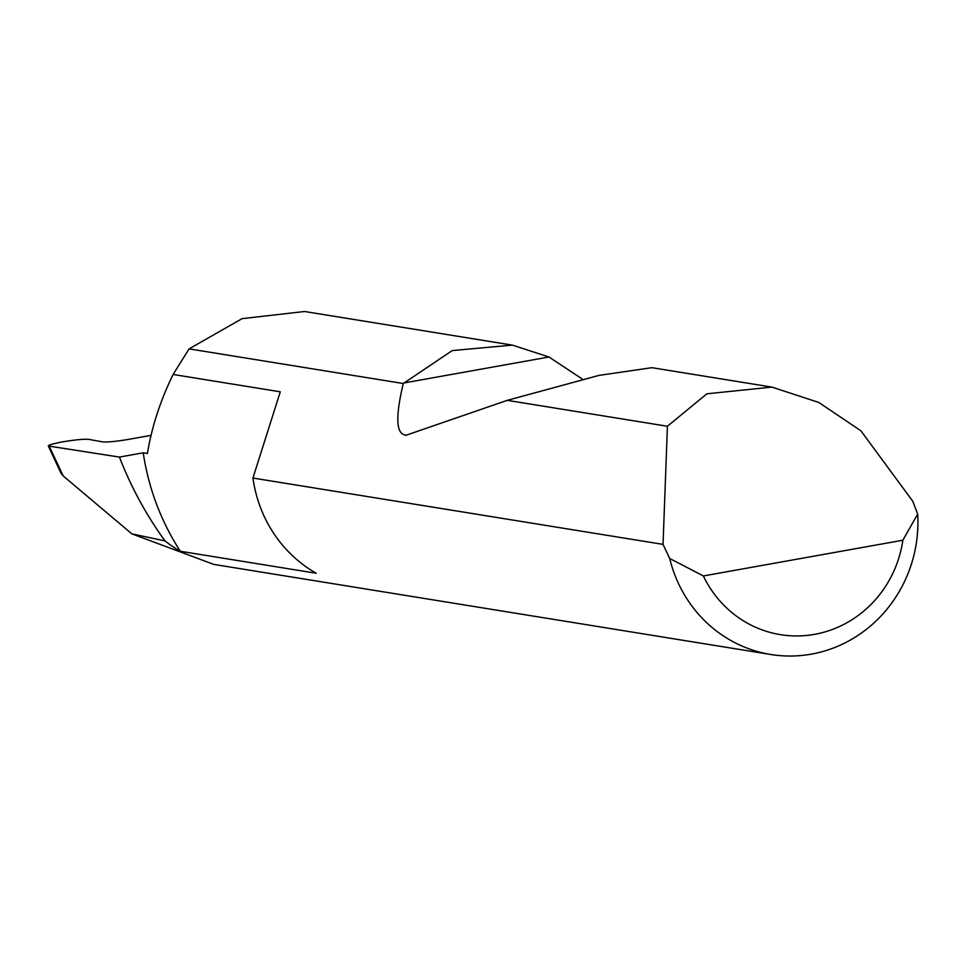 <?xml version="1.0" encoding="UTF-8"?>
<svg xmlns="http://www.w3.org/2000/svg" width="966" height="966" viewBox="0 0 966 966"><rect width="100%" height="100%" fill="white"/><g stroke="black" fill="none" stroke-linecap="round" stroke-linejoin="round"><path stroke-width="1.45" d="M663.038 544.377L667.409 426.26L706.846 393.814L771.906 387.1L818.818 402.472L860.887 430.776L912.749 501.221L917.7 514.057A132.076 125.894 -80.8 0 1 770.796 654.501A132.076 125.894 -80.8 0 1 669.692 558.469L663.038 544.377L252.935 478.037A132.076 125.894 99.2 0 0 253.14 479.426A132.076 125.894 99.2 0 0 316.196 573.249L180.376 551.272A244.845 233.386 -80.8 0 1 143.222 452.812L147.424 453.489C151.71 427.189 160.271 400.854 173.107 374.47L189.07 348.871L242.128 318.635L304.544 311.499L512.391 345.116L548.966 356.997L582.715 379.324M151.046 435.352L128.864 439.325C116.427 441.414 107.673 442.271 102.601 441.885L88.812 439.373C83.909 438.95 75.227 439.772 62.754 441.848C51.113 444.058 46.622 445.567 49.29 446.389L63.225 475.96L60.967 473.111L48.3 445.99L119.422 457.075L143.222 452.812M771.906 387.1L651.881 367.684L599.005 375.388L507.283 400.347L406.626 435.05C396.157 435.34 395.034 418.169 403.269 383.526L189.07 348.871M403.269 383.526L452.209 350.586L512.391 345.116M667.409 426.26L507.283 400.347M180.376 551.272A132.076 125.894 -80.8 0 1 164.993 540.9A373.395 355.923 -80.8 0 1 119.422 457.075M770.796 654.501L213.764 564.398L131.871 533.872L164.993 540.9M131.871 533.872L63.225 475.96M669.692 558.469L703.369 575.953L902.86 540.223L917.7 514.057M406.626 435.05L405.575 435.328M703.369 575.953A110.945 105.753 99.2 0 0 814.519 634.36A110.945 105.753 99.2 0 0 902.86 540.223M252.935 478.037L280.285 391.81L173.107 374.47M403.74 383.007L548.966 356.997"/></g></svg>
